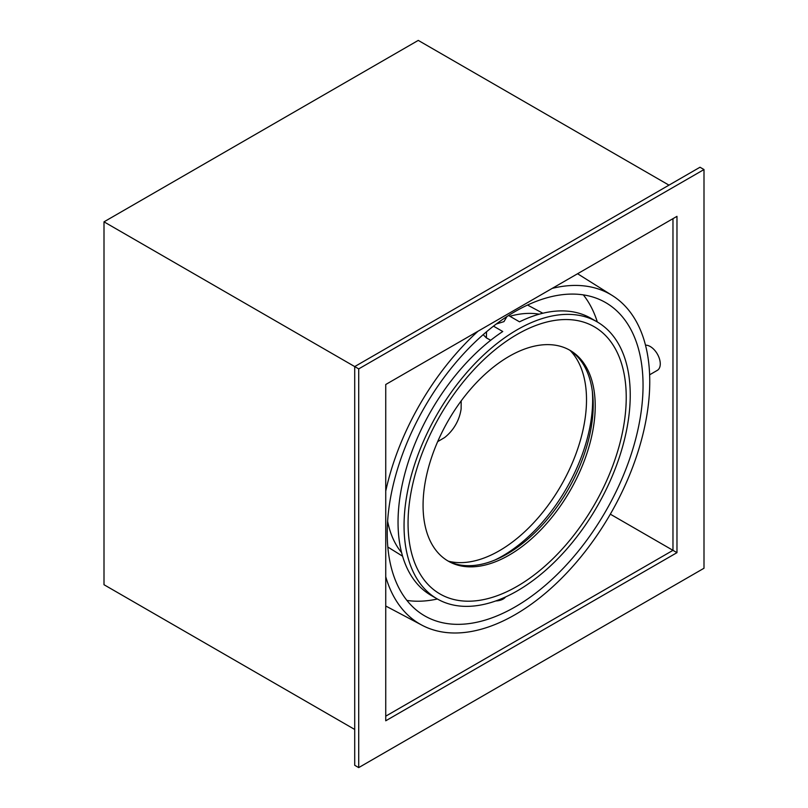 <?xml version="1.0" encoding="UTF-8"?>
<svg xmlns="http://www.w3.org/2000/svg" width="808" height="808" viewBox="0 0 808 808"><rect width="100%" height="100%" fill="white"/><g stroke="black" fill="none" stroke-linecap="round" stroke-linejoin="round"><path stroke-width="1.21" d="M437.663 441.643L444.622 437.542A44.511 44.511 0 0 0 461.115 408.969L461.186 400.889M494.749 560.096A127.381 73.548 120 0 0 592.315 391.112M448.591 561.247A123.301 71.185 120 0 0 560.974 485.669A123.301 71.185 120 0 0 570.236 350.561M423.069 505.434A121.725 70.276 120 0 0 448.278 561.156A121.725 70.276 120 0 0 542.077 528.553A121.725 70.276 120 0 0 595.213 406.05A121.725 70.276 120 0 0 570.004 350.329A121.725 70.276 120 0 0 476.195 382.941A121.725 70.276 120 0 0 423.069 505.434M568.994 349.763A121.725 70.276 -60 0 1 567.994 489.729A121.725 70.276 -60 0 1 447.289 560.57M626.23 397.385A154.278 89.072 120 0 0 462.6 382.77A154.278 89.072 120 0 0 462.6 600.95A154.278 89.072 120 0 0 626.23 397.385M517.14 590.961A159.944 92.344 -60 0 1 437.179 598.88A159.944 92.344 -60 0 1 411.131 476.114A159.944 92.344 -60 0 1 508.767 334.977A159.944 92.344 -60 0 1 597.112 321.857A159.944 92.344 -60 0 1 621.635 450.016A159.944 92.344 -60 0 1 517.14 590.961M495.748 600.95A11.322 6.535 0 0 0 505.566 596.96M597.112 321.857L591.113 318.392A159.944 92.344 120 0 0 519.524 321.826L508.565 315.504M490.698 340.259L486.396 337.906L483.164 334.663M387.628 521.301A140.754 81.265 120 0 0 401.596 552.601M539.249 314.181A140.754 81.265 120 0 0 509.878 316.261M493.486 326.149L502.758 331.512A159.944 92.344 120 0 0 405.121 472.64A159.944 92.344 120 0 0 431.169 595.415L437.179 598.88M496.284 324.018L503.97 321.614L506.949 316.544M645.501 345.178A14.15 8.171 60 0 1 660.267 363.873A14.15 8.171 60 0 1 657.328 370.347L649.632 374.801M552.207 288.385A190.375 109.908 -60 0 1 612.323 295.546A190.375 109.908 -60 0 1 649.753 381.497A190.375 109.908 -60 0 1 567.974 571.68A190.375 109.908 -60 0 1 421.998 625.21A190.375 109.908 -60 0 1 385.739 576.73M385.739 491.123A190.375 109.908 -60 0 1 478.073 331.179M643.047 385.365A180.891 104.434 -60 0 1 564.095 567.408A180.891 104.434 -60 0 1 424.695 615.868A180.891 104.434 -60 0 1 424.695 406.99A180.891 104.434 -60 0 1 605.586 302.556A180.891 104.434 -60 0 1 643.047 385.365M583.325 294.88A180.891 104.434 -60 0 1 597.334 321.978M437.391 599.001A180.891 104.434 -60 0 1 406.929 600.425M704 169.549L358.712 368.892L358.712 767.6L704 568.246L704 169.549L700.001 167.236L354.712 366.579L104 221.836L418.261 40.4L668.974 185.143M354.712 729.462L104 584.719L104 221.836M385.739 716.171L672.973 550.339L610.323 514.171M676.973 552.652L676.973 216.352L385.739 384.497L385.739 720.797L676.973 552.652L672.973 550.339L672.973 218.655M358.712 368.892L354.712 366.579L354.712 765.287L358.712 767.6M486.527 331.775L486.396 337.906M387.84 547.046L402.586 556.197M527.553 305.05L542.855 313.241M612.323 295.546L577.568 273.74M421.998 625.21L385.739 606.01"/></g></svg>
